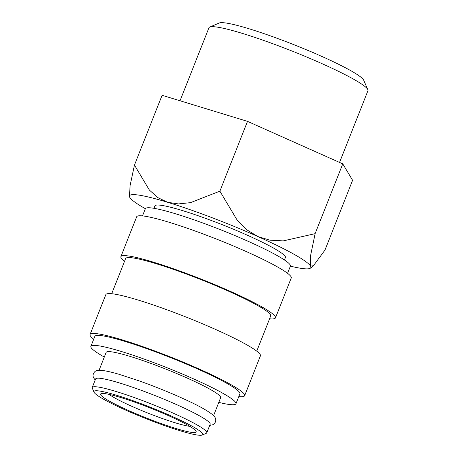 <?xml version="1.0" encoding="UTF-8"?>
<svg xmlns="http://www.w3.org/2000/svg" width="458" height="458" viewBox="0 0 458 458"><rect width="100%" height="100%" fill="white"/><g stroke="black" fill="none" stroke-linecap="round" stroke-linejoin="round"><path stroke-width="0.69" d="M206.758 432.839L210.142 424.297A61.578 6.429 -158.4 0 0 166.254 400.137A61.578 6.429 -158.4 0 0 100.783 378.382A61.578 6.429 -158.4 0 0 95.625 378.961L92.247 387.502A61.578 6.429 21.6 0 1 97.405 386.924A61.578 6.429 21.6 0 1 162.871 408.679A61.578 6.429 21.6 0 1 206.758 432.839A61.578 6.429 21.6 0 1 206.192 433.342L202.23 435.031A58.504 6.109 21.6 0 1 197.867 435.1A58.504 6.109 21.6 0 1 138.476 415.601A58.504 6.109 21.6 0 1 94.045 392.197A58.504 6.109 21.6 0 1 98.882 390.932A58.504 6.109 21.6 0 1 163.838 412.767A58.504 6.109 21.6 0 1 202.23 435.031M142.524 215.901L145.363 208.728A78.003 8.147 21.6 0 1 151.896 207.995A78.003 8.147 21.6 0 1 234.822 235.549A78.003 8.147 21.6 0 1 290.412 266.155L287.572 273.329M124.53 261.346A83.133 8.679 21.6 0 1 120.866 256.663A83.133 8.679 21.6 0 1 127.828 255.885A83.133 8.679 21.6 0 1 216.21 285.254A83.133 8.679 21.6 0 1 275.458 317.869A83.133 8.679 21.6 0 1 269.585 318.774M120.866 256.663L136.65 216.8A83.133 8.679 21.6 0 1 143.612 216.027A83.133 8.679 21.6 0 1 231.994 245.391A83.133 8.679 21.6 0 1 291.242 278.012L275.458 317.869M111.712 293.721L125.635 258.552A78.003 8.147 21.6 0 1 132.173 257.82A78.003 8.147 21.6 0 1 215.094 285.374A78.003 8.147 21.6 0 1 270.689 315.98L256.761 351.154M93.718 339.166A83.133 8.679 21.6 0 1 90.054 334.483A83.133 8.679 21.6 0 1 97.016 333.71A83.133 8.679 21.6 0 1 185.398 363.074A83.133 8.679 21.6 0 1 244.646 395.695A83.133 8.679 21.6 0 1 238.767 396.594M90.054 334.483L105.838 294.626A83.133 8.679 21.6 0 1 112.8 293.847A83.133 8.679 21.6 0 1 201.182 323.216A83.133 8.679 21.6 0 1 260.43 355.832L244.646 395.695M104.309 357.034A78.003 8.147 21.6 0 1 90.879 346.34A78.003 8.147 21.6 0 1 97.411 345.613A78.003 8.147 21.6 0 1 180.338 373.161A78.003 8.147 21.6 0 1 235.927 403.767A78.003 8.147 21.6 0 1 229.395 404.5A78.003 8.147 21.6 0 1 218.821 402.37M90.879 346.34L94.823 336.372A78.003 8.147 21.6 0 1 101.361 335.645A78.003 8.147 21.6 0 1 184.282 363.2A78.003 8.147 21.6 0 1 239.877 393.806L235.927 403.767M99.06 370.293L106.147 352.385A61.578 6.429 21.6 0 1 111.305 351.807A61.578 6.429 21.6 0 1 176.771 373.562A61.578 6.429 21.6 0 1 220.659 397.721L213.571 415.629M94.045 392.197L92.316 388.252A61.578 6.429 21.6 0 1 92.247 387.502M134.457 165.092L162.092 95.293L247.509 121.37L342.761 163.867L352.597 180.292L324.957 250.085L313.375 265.812L310.478 266.035L310.455 256.154L315.127 233.666L283.221 240.885L269.939 240.181L257.934 236.574L247.108 229.99L237.341 220.412L219.874 191.163L190.522 202.642L178.431 203.924L167.599 202.287L157.953 197.673L149.377 190.076L134.457 165.092L130.141 185.318L129.425 196.493A97.502 10.179 -158.4 0 0 129.809 197.461A97.502 10.179 -158.4 0 0 145.369 208.711M290.418 266.144A97.502 10.179 -158.4 0 0 302.635 268.554A97.502 10.179 -158.4 0 0 310.404 268.148A97.502 10.179 -158.4 0 0 310.478 266.035A97.502 10.179 -158.4 0 0 257.934 236.574A97.502 10.179 -158.4 0 0 167.599 202.287A97.502 10.179 -158.4 0 0 137.658 194.942A97.502 10.179 -158.4 0 0 129.425 196.493M180.04 100.771L208.945 27.761A85.503 8.931 21.6 0 1 209.73 27.062A85.503 8.931 21.6 0 1 216.107 26.959A85.503 8.931 21.6 0 1 302.915 55.458A85.503 8.931 21.6 0 1 367.854 89.671A85.503 8.931 21.6 0 1 367.946 90.713L339.55 162.435M209.73 27.062L219.279 22.992A78.083 8.152 21.6 0 1 225.101 22.9A78.083 8.152 21.6 0 1 304.375 48.926A78.083 8.152 21.6 0 1 363.675 80.167L367.854 89.671M153.922 208.298L154.873 205.905A70.2 7.328 21.6 0 1 160.752 205.247A70.2 7.328 21.6 0 1 235.383 230.042A70.2 7.328 21.6 0 1 285.414 257.591L284.47 259.984M189.835 426.358A46.699 4.878 21.6 0 1 189.595 426.324A46.699 4.878 21.6 0 1 147.997 413.116A46.699 4.878 21.6 0 1 109.021 394.361M191.833 432.409A51.37 5.364 21.6 0 1 134.795 413.236A51.37 5.364 21.6 0 1 101.086 393.685A51.37 5.364 21.6 0 1 104.916 393.628A51.37 5.364 21.6 0 1 157.065 410.746A51.37 5.364 21.6 0 1 196.081 431.299A51.37 5.364 21.6 0 1 191.833 432.409M342.761 163.867L315.127 233.666M247.509 121.37L219.874 191.163M95.201 380.031L93.478 377.655L92.997 375.915L93.312 373.654C95.316 370.808 95.745 369.864 102.81 370.516C106.829 371.043 112.296 372.32 119.212 374.346L140.028 381.171C157.689 387.514 174.097 394.264 189.251 401.426C199.854 406.389 207.611 410.803 212.535 414.667L214.178 416.299C215.644 417.81 216.073 419.717 215.46 422.013L214.138 423.873L212.598 424.818L209.712 425.373M310.404 268.148L313.375 265.812"/></g></svg>
